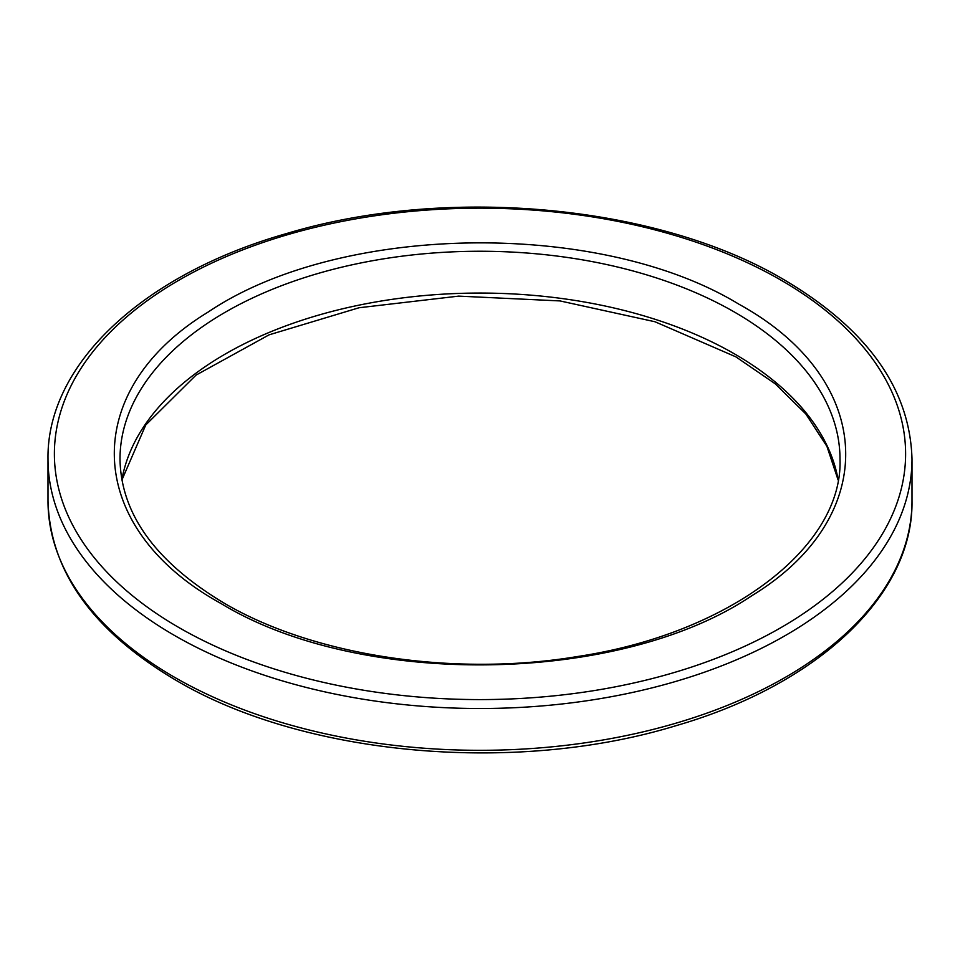 <?xml version="1.0" encoding="UTF-8"?>
<svg xmlns="http://www.w3.org/2000/svg" width="960" height="960" viewBox="0 0 960 960"><rect width="100%" height="100%" fill="white"/><g stroke="black" fill="none" stroke-linecap="round" stroke-linejoin="round"><path stroke-width="1.44" d="M174.528 635.46A432 249.408 0 0 0 645.324 689.52A432 249.408 0 0 0 912 459.096C909.996 388.872 867.372 329.112 784.14 279.804C657.528 204.6 446.976 185.148 286.428 233.592C143.136 274.284 46.512 364.464 48 459.096A432 249.408 0 0 0 174.528 635.46M179.052 627.624A425.604 245.712 0 0 0 780.948 627.624A425.604 245.712 0 0 0 780.948 280.128A425.604 245.712 0 0 0 179.052 280.128A425.604 245.712 0 0 0 179.052 627.624M912 459.096L912 500.904A432 249.408 180 0 1 645.324 731.328A432 249.408 180 0 1 174.528 677.268A432 249.408 180 0 1 48 500.904L48 459.096M220.92 603.456C84.06 528.12 78.06 391.284 208.14 312.06C339.804 223.092 599.772 219.276 739.08 304.296C875.94 379.62 881.94 516.456 751.86 595.692C620.196 684.66 360.228 688.464 220.92 603.456M734.556 312.132A360 207.84 0 0 0 342.228 267.072A360 207.84 0 0 0 120 459.096C120.924 513.996 155.628 562.008 224.112 603.132C313.308 655.668 453.912 677.112 577.068 656.592C730.944 633.6 843.264 546.156 840 459.096A360 207.84 0 0 0 734.556 312.132M121.86 479.808A360 207.84 180 0 1 359.304 305.088A360 207.84 180 0 1 734.556 353.94A360 207.84 180 0 1 838.14 479.808M912 500.904C913.452 594.84 818.292 684.456 676.608 725.508C515.748 775.032 303.288 755.928 175.86 680.196C92.628 630.888 50.004 571.128 48 500.904M838.104 480L826.932 446.376L805.824 413.964L775.2 383.796L735.888 356.868L654.948 321.744L560.004 300.924L458.664 296.124L359.028 307.752L269.064 334.848L196.02 375.12L145.764 424.98L121.896 480"/></g></svg>
